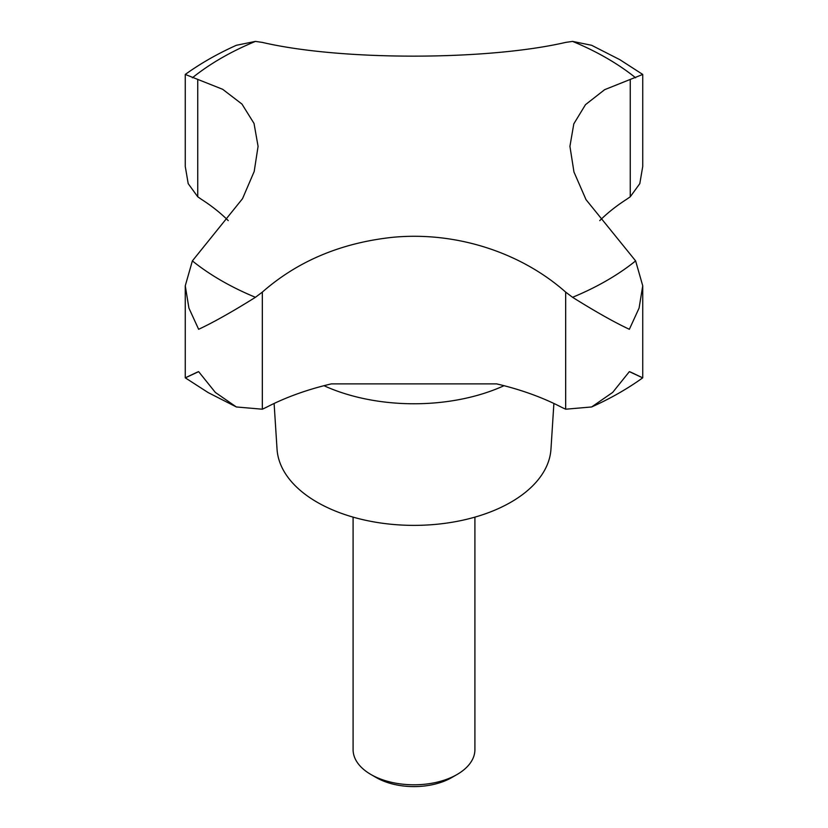 <?xml version="1.0" encoding="UTF-8"?>
<svg xmlns="http://www.w3.org/2000/svg" width="828" height="828" viewBox="0 0 828 828"><rect width="100%" height="100%" fill="white"/><g stroke="black" fill="none" stroke-linecap="round" stroke-linejoin="round"><path stroke-width="1.24" d="M457.077 774.49L451.736 777.575A53.375 30.812 0 0 1 376.264 777.575L370.923 774.501A60.91 35.169 0 0 0 457.077 774.49A60.91 35.169 0 0 0 474.91 749.63L474.91 517.127M228.238 220.61A220.807 127.481 0 0 0 201.401 199.32L197.747 196.785L188.194 183.63L185.265 166.449L185.265 74.437L222.67 89.3L241.973 104.08L254.03 123.444L258.077 146.339L254.196 171.479L242.521 198.679L192.375 260.903L185.265 285.805L188.919 308.088L198.637 329.296C213.427 322.392 232.357 311.732 255.438 297.304L262.331 292.108C297.738 261.037 341.281 242.759 392.948 237.284C455.379 231.364 520.294 251.96 565.669 292.108L572.562 297.304C595.642 311.732 614.573 322.392 629.363 329.296L639.081 308.088L642.735 285.805L635.625 260.903L586.027 199.651L573.97 172.017L569.923 146.339L573.804 123.869L585.479 104.67L604.657 89.672L642.735 74.437L642.735 166.449L639.806 183.63L630.253 196.785L626.599 199.32A220.807 127.481 0 0 0 599.762 220.61M274.109 403.474L277.038 449.18A137.055 79.126 0 0 0 317.093 502.192A137.055 79.126 0 0 0 464.094 519.901A137.055 79.126 0 0 0 550.962 449.18L553.891 403.474M630.253 371.927C647.041 379.866 646.74 379.773 629.363 371.637L612.668 392.42L591.637 406.962L565.669 409.208L561.715 407.345A220.807 127.481 0 0 0 496.624 383.881L331.376 383.881A220.807 127.481 0 0 0 266.285 407.345L262.331 409.208L236.363 406.962L215.332 392.42L198.637 371.637C181.26 379.773 180.959 379.866 197.747 371.927M236.363 406.962L208.107 392.555L185.265 377.827L185.265 285.805M642.735 74.437L619.893 59.709L591.637 45.292L572.562 41.4L565.669 42.404C487.319 60.527 341.56 60.92 262.331 42.404L255.438 41.4L236.363 45.292C217.692 53.665 200.655 63.383 185.265 74.437M591.637 406.962C610.308 398.589 627.345 388.881 642.735 377.827L642.735 285.805M353.09 517.127L353.09 749.63A60.91 35.169 0 0 0 370.923 774.49A60.91 35.169 0 0 0 370.923 774.501L376.264 777.575M192.375 260.903A272.505 157.33 0 0 0 221.314 280.599A272.505 157.33 0 0 0 255.438 297.304M572.562 297.304A272.505 157.33 0 0 0 635.625 260.903M635.625 77.801A272.505 157.33 0 0 0 606.686 58.105A272.505 157.33 0 0 0 572.562 41.4M323.976 385.703A145.159 83.804 0 0 0 504.024 385.703M262.331 409.208L262.331 292.108M565.669 409.208L565.669 292.108M630.253 196.785L630.253 79.685M197.747 196.785L197.747 79.685M255.438 41.4A272.505 157.33 0 0 0 192.375 77.801"/></g></svg>
